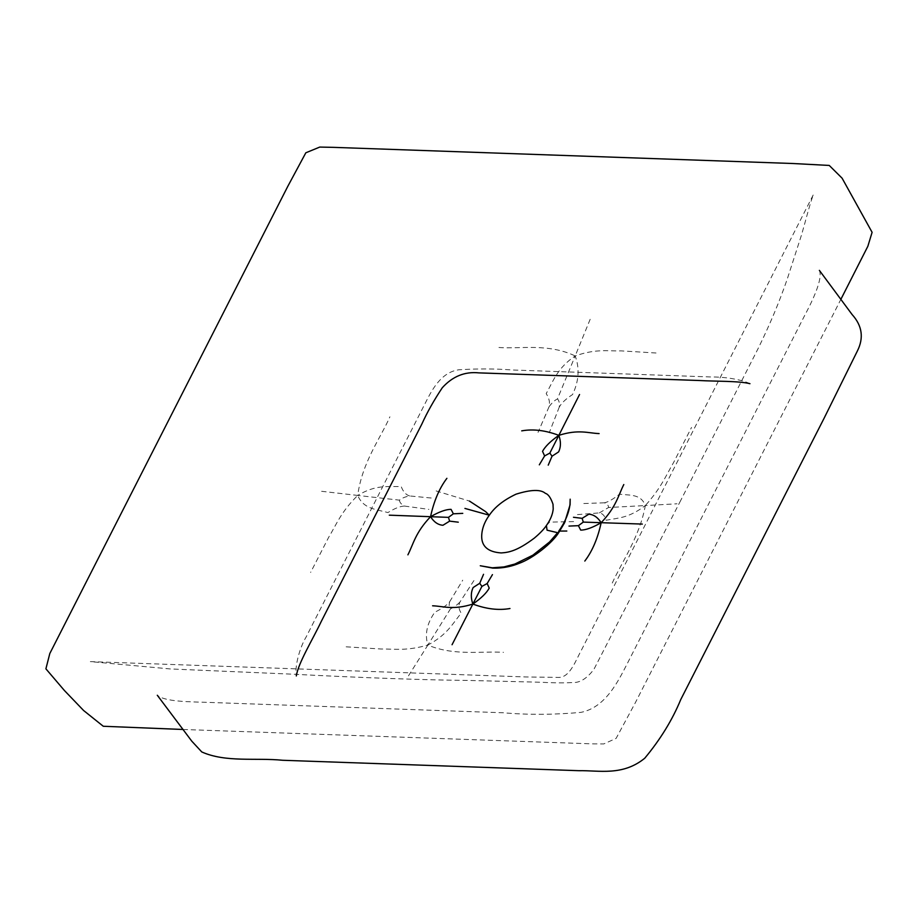 <?xml version="1.0" encoding="UTF-8"?>
<svg xmlns="http://www.w3.org/2000/svg" width="918" height="918" viewBox="0 0 918 918"><rect width="100%" height="100%" fill="white"/><g stroke="black" fill="none" stroke-linecap="round" stroke-linejoin="round"><path stroke-width="0.69" stroke-dasharray="4.59 3.44" d="M612.272 583.022C621.807 561.919 639.513 537.179 645.343 505.554C640.902 493.781 630.058 495.479 619.443 494.194C613.247 499.128 608.244 502.008 604.446 502.8C607.188 503.879 608.565 505.451 608.565 507.505L645.343 505.554C661.235 487.768 665.653 476.086 673.628 462.442L691.552 427.409M577.433 514.608L599.305 512.91C602.483 513.311 604.767 515.767 606.167 520.254C618.721 517.741 628.382 518.36 645.343 505.554L677.036 503.798M656.037 353.005L621.142 350.871C607.073 351.238 596.126 348.599 575.184 355.932C579.786 368.382 578.902 381.257 572.557 394.556C566.004 398.779 561.575 402.956 559.269 407.087C559.647 403.036 559.039 400.34 557.433 398.974L575.184 355.932C557.593 367.9 553.738 380.075 546.187 393.627C549.182 398.194 550.134 402.554 549.044 406.72L538.051 432.378M590.171 319.28L575.184 355.932C547.621 342.942 519.749 349.219 498.669 347.474M559.269 407.087L549.228 432.768M604.446 502.8L583.068 503.557M321.621 491.302L357.71 495.433C362.208 462.029 380.568 438.173 389.909 416.795M549.044 406.72C551.97 402.772 554.77 400.191 557.433 398.974M409.623 495.949C405.951 494.882 403.14 491.738 401.2 486.517C387.086 486.93 376.036 484.463 357.71 495.433L399.456 500.149C401.763 498.176 405.148 496.776 409.623 495.949L434.535 498.336M408.487 675.832L427.868 645.056C454.1 656.267 482.627 650.873 503.512 652.342M346.143 646.811L381.096 649.015C395.291 648.842 406.031 651.195 427.868 645.056L450.589 608.668C449.131 607.509 448.822 605.214 449.659 601.772C446.859 605.237 441.914 608.714 434.811 612.214C426.927 623.46 424.609 634.407 427.868 645.056C446.825 634.923 452.058 624.596 461.18 613.144C458.725 609.311 458.3 605.639 459.884 602.139L473.929 580.566M459.884 602.139C456.498 605.478 453.4 607.659 450.589 608.668M599.305 512.91L608.565 507.505M399.456 500.149C399.605 502.398 401.281 504.372 404.471 506.059C400.191 506.197 394.671 508.377 387.924 512.577C375.737 509.192 363.517 509.042 357.71 495.433C340.934 512.026 336.722 523.994 328.598 537.443L310.628 572.407M449.659 601.772L462.741 580.176M404.471 506.059L428.901 509.387M546.405 525.509L549.584 522.124L575.506 521.562M436.13 490.935L469.442 501.067M749.96 383.69C740.137 378.882 721.938 376.759 711.978 377L511.854 369.965C495.054 368.646 477.314 368.588 458.667 369.805C440.583 372.387 431.575 390.77 425.103 403.472L306.142 636.977C300.025 646.983 294.54 665.986 296.307 675.946M183.049 729.477L591.64 743.844L603.757 743.936L616.093 738.405L635.566 702.281L840.831 299.417M680.743 500.39L593.969 669.245C587.038 678.413 580.027 682.843 572.947 682.533C563.893 683.049 553.072 682.946 540.461 682.235L467.583 680.422C425.631 680.066 359.466 677.656 292.578 674.179L170.323 668.947L90.32 661.614L525.612 676.945L558.936 677.427C570.055 677.381 576.068 659.652 581.174 650.598L813.509 194.375C810.238 202.247 805.579 221.1 801.586 234.721L787.231 279.118C779.405 301.85 769.697 324.995 758.119 348.542L680.743 500.39M819.372 270.374C823.125 278.67 812.51 300.863 804.443 315.918L627.315 663.542C618.101 681.34 605.616 707.434 580.956 712.368C554.013 714.812 528.057 714.95 503.098 712.77L208.57 702.408C190.91 701.708 165.401 702.075 157.299 695.259M558.798 531.086L557.582 532.75"/><path stroke-width="1.38" d="M623.804 484.543C618.342 495.227 616.345 506.77 601.164 522.698L642.313 524.075M582.138 518.337L588.817 514.195C593.648 514.516 597.767 517.35 601.164 522.698L583.297 522.101L582.138 518.337L573.475 517.27M599.11 433.583C588.3 433.227 578.673 429.027 558.844 435.35L579.545 394.522M539.314 464.829L544.615 455.936L549.848 453.067L552.039 456.2L558.626 451.897C560.944 447.02 561.024 441.501 558.844 435.35C545.441 430.312 533.071 428.821 521.722 430.863M549.848 453.067L558.844 435.35C550.605 441.133 545.166 446.469 542.538 451.335L544.615 455.936M552.039 456.2L548.23 465.151M446.894 478.324C439.366 488.25 433.916 501.044 430.553 516.696L389.289 515.17M453.366 513.805L448.466 517.362L430.553 516.696C439.217 511.774 446.056 509.329 451.059 509.352L453.366 513.805L462.764 513.369M583.297 522.101L578.409 525.67L580.704 530.111C585.707 530.122 592.523 527.655 601.164 522.698C597.779 538.338 592.328 551.133 584.812 561.059M578.409 525.67L568.988 526.083M509.972 608.519C498.623 610.55 486.265 609.059 472.873 604.055L452.058 644.723M492.45 574.622L487.148 583.538L489.225 588.117C486.586 592.982 481.135 598.284 472.873 604.055C453.022 610.344 443.405 606.155 432.596 605.8M487.148 583.538L481.916 586.395L472.873 604.055C470.716 597.928 470.808 592.42 473.126 587.554L479.735 583.274L481.916 586.395M458.277 522.181L449.625 521.137L442.946 525.268C438.104 524.924 433.973 522.078 430.553 516.696C415.349 532.601 413.364 544.156 407.902 554.839M449.625 521.137L448.466 517.362M479.735 583.274L483.534 574.312M566.819 531.029L558.798 531.086L558.81 532.451L557.892 532.75L547.059 530.179L546.405 525.509C543.995 529.158 539.968 533.369 534.31 538.12C517.052 551.087 508.675 552.441 501.205 552.934C488.032 552.028 481.525 546.394 481.686 536.032C481.939 526.358 486.769 518.636 489.328 515.216L464.933 508.423M469.442 501.067L485.611 511.624L489.328 515.216C494.836 507 503.741 499.989 516.042 494.171C530.948 489.524 540.725 489.248 545.372 493.345C548.275 494.171 550.823 497.808 553.003 504.246L553.21 509.008C552.682 514.378 550.41 519.886 546.405 525.509M296.307 675.946C298.224 663.106 312.877 639.158 321.231 621.52L421.855 424.047C427.203 412.262 434.019 400.156 442.304 387.729C452.62 376.346 464.806 371.4 478.886 372.88L699.298 380.511C715.822 381.463 739.001 380.878 749.96 383.69M840.831 299.417L867.854 246.276L872.1 232.311L842.093 178.184L829.241 165.435L793.129 163.519L333.372 147.35L319.762 147.075L305.832 152.79L287.85 186.239L49.813 653.513L45.9 668.832L64.409 690.508L83.607 710.509L103.286 726.264L183.049 729.477M157.299 695.259L191.793 741.182L201.788 751.957C225.885 762.709 255.778 757.568 282.733 760.276L578.914 770.695C598.949 770.282 622.542 776.295 644.734 758.245C660.386 739.438 672.401 719.85 680.789 699.482L824.089 418.252L857.332 351.078C863.964 337.916 862.22 325.741 852.099 314.53L819.372 270.374M557.582 532.75L549.572 541.964L532.865 555.183L514.883 564.031L503.925 566.934L492.255 567.794L480.275 565.752L492.714 568.104C504.774 568.506 514.126 565.396 518.831 563.445C532.761 558.626 552.636 542.848 558.81 532.451L564.513 522.893L570.089 504.751L570.17 499.174L569.998 504.361C568.919 513.036 565.19 521.94 558.798 531.086"/></g></svg>

